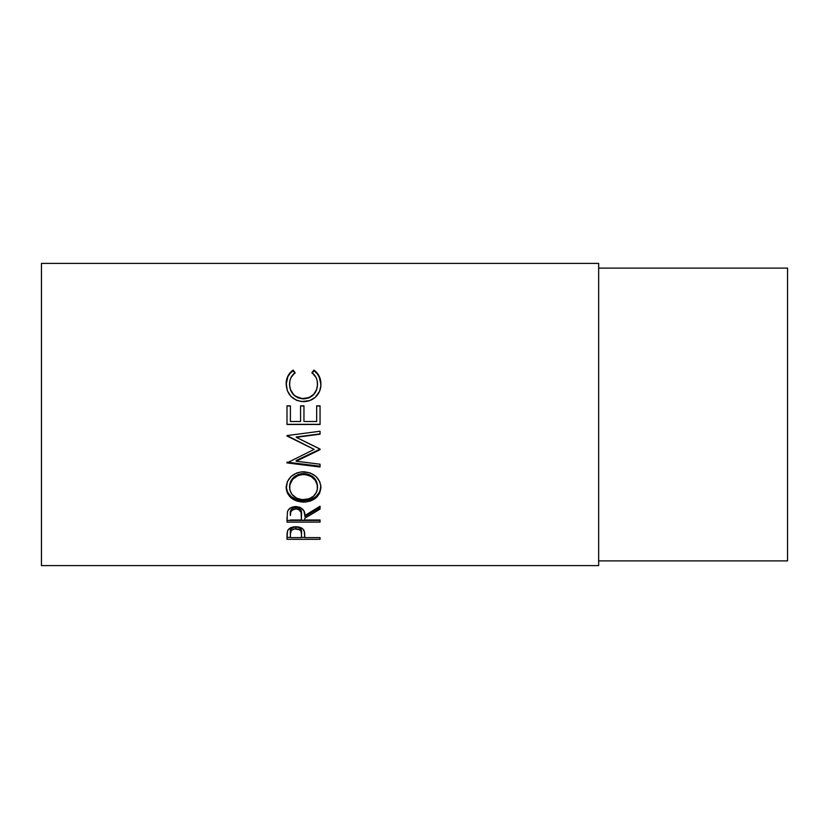 <?xml version="1.0" encoding="UTF-8"?>
<svg xmlns="http://www.w3.org/2000/svg" width="829" height="829" viewBox="0 0 829 829"><rect width="100%" height="100%" fill="white"/><g stroke="black" fill="none" stroke-linecap="round" stroke-linejoin="round"><path stroke-width="1.24" d="M41.45 565.606L598.662 565.606L598.662 263.394L41.45 263.394L41.45 565.606L41.45 263.394L598.662 263.394L598.662 565.606L41.45 565.606M320.056 539.316L287 539.316L287.083 533.192L287.953 530.032L291.735 527.358L295.87 526.757L301.3 527.897L303.196 529.327L304.575 532.353L304.803 537.617L320.056 537.617L320.056 539.316L320.056 537.617L304.803 537.617L304.253 531.057C303.072 528.291 300.274 526.85 295.87 526.757C291.559 526.861 288.772 528.239 287.497 530.892L287 539.316L320.056 539.316L320.056 537.617M320.056 522.104L287 522.104L287.456 511.742L288.523 509.669L291.642 507.338L295.839 506.55L299.901 507.265L303.922 510.871L304.803 515.565L320.056 506.218L320.056 509.11L304.803 518.26L304.803 520.001L320.056 520.001L320.056 522.104L320.056 520.001L304.803 520.001L304.803 518.26L320.056 509.11L320.056 506.218L304.803 515.565C305.227 510.384 302.243 507.379 295.839 506.55C291.425 506.737 288.627 508.467 287.456 511.742L287 522.104L320.056 522.104M286.233 489.1L287.352 481.628L291.114 476.447L296.782 472.924L301.797 471.825L310.212 472.913L315.849 476.395L319.652 481.462L320.833 485.877L319.683 493.151L315.932 497.918L310.336 501.079L305.383 502.063L297.01 501.099L291.311 498.074L287.487 493.348L286.233 489.1M320.056 449.142L296.222 460.489L320.056 449.142L296.274 437.329L320.056 449.038L320.056 449.691L296.222 461.214L320.056 464.209L320.056 467.017L287 462.903L314.129 449.391L287 435.588L320.056 431.235L320.056 434.189L296.274 437.329L320.056 434.189L320.056 431.235L287 435.588M320.056 424.479L287 424.479L287 405.847L290.388 405.847L290.388 421.515L300.564 421.515L300.564 405.847L303.953 405.847L303.953 421.515L316.668 421.515L316.668 405.847L320.056 405.847L320.056 424.479L320.056 405.847L316.668 405.847L316.668 421.515L303.953 421.515L303.953 405.847L300.564 405.847L300.564 421.515L290.388 421.515L290.388 405.847L287 405.847L287 424.479L320.056 424.479M292.243 370.677L293.072 370.066L295.051 372.553L290.896 377.723L289.87 380.884L289.601 385.599L290.533 389.651L293.466 394.386L295.59 396.241L302.15 398.604L309.113 397.588L313.694 394.303L316.616 389.516L317.466 385.402L317.175 380.739L316.118 377.641L312.005 372.553L313.973 370.066L316.968 372.791L320.502 379.972L320.833 385.868L319.559 391.361L315.124 397.454L309.621 400.625L301.611 401.547L296.595 400.334L290.979 396.428L287.311 390.697L286.181 383.008L287.85 376.169L292.243 370.677M598.662 560.891L787.55 560.891L787.55 268.109L598.662 268.109L787.55 268.109L787.55 560.891L598.662 560.891M289.549 384.687L289.549 384.21C289.539 379.433 291.373 375.547 295.051 372.553L293.072 370.066C288.43 373.547 286.119 378.2 286.15 384.034C286.896 394.677 292.616 400.542 303.341 401.619C307.797 401.661 311.725 400.272 315.124 397.454C319.092 393.806 321.02 389.319 320.906 383.993C320.906 378.2 318.595 373.558 313.973 370.066L312.005 372.553C315.631 375.537 317.466 379.35 317.517 384.014C317.02 392.832 312.378 397.723 303.559 398.666C294.834 397.754 290.16 392.936 289.549 384.21L289.549 384.687C290.16 393.278 294.834 398.013 303.559 398.915L303.559 398.915C312.367 397.993 317.02 393.184 317.517 384.49L316.616 389.899L313.694 394.614L309.113 397.858L303.559 398.915L298.046 397.868L293.466 394.708L290.533 390.044L289.549 384.687M312.005 373.205L313.973 370.76C318.595 374.2 320.906 378.77 320.906 384.469L319.186 376.76L316.968 373.444L313.973 370.76L312.005 373.205M286.15 384.501C286.129 378.76 288.43 374.18 293.072 370.76L295.051 373.205L293.072 370.76L290.046 373.433L287.85 376.77L286.15 384.501M287 424.479L320.056 424.324L287 424.324L287 405.982L290.388 405.982L287 405.847M300.564 405.982L303.953 405.982L300.564 405.982M303.953 405.847L303.953 421.515M316.668 405.982L320.056 405.982L316.668 405.982M287 436.013L314.129 449.391L287 462.903L287 462.147L320.056 466.199L320.056 464.209L296.222 461.214L296.222 460.489L296.222 461.214L320.056 449.691L320.056 449.038M320.056 433.888L296.274 436.966L320.056 433.888L320.056 431.235M314.129 449.391L287 435.681L314.129 449.391M287 462.903L320.056 467.017L320.056 464.209M320.056 466.199L287 462.147M320.906 487.379C319.942 477.95 314.15 472.748 303.518 471.753C292.792 472.758 287.01 478.043 286.15 487.607C287.217 496.675 293.062 501.514 303.673 502.125C314.253 501.41 319.994 496.488 320.906 487.379M320.906 486.24C320.004 495.214 314.253 500.053 303.673 500.757L303.673 502.125L303.673 500.757C293.062 500.146 287.217 495.39 286.15 486.468L287.487 492.115L291.311 496.768L297.01 499.752L303.673 500.757L310.336 499.732L315.932 496.612L319.683 491.918L320.906 486.24M317.455 485.131L317.517 487.483C316.844 494.944 312.222 499.017 303.663 499.69C295.031 499.068 290.326 494.996 289.549 487.483C290.233 479.722 294.896 475.39 303.507 474.489C312.201 475.349 316.875 479.68 317.517 487.483L317.517 486.343C316.865 478.654 312.201 474.385 303.507 473.556L308.989 474.509L313.569 477.359L316.523 481.556L317.455 485.131M302.108 473.608L303.507 473.556L303.507 474.489L303.507 473.556C294.896 474.437 290.233 478.706 289.549 486.343L290.575 481.587L293.518 477.4L298.057 474.52L302.108 473.608M289.611 487.545L289.549 486.343M320.056 507.628L304.803 516.643L320.056 507.628L320.056 506.218M304.803 518.26L304.803 520.001M320.056 520.425L287 520.425L320.056 520.001M287 522.104L287 517.358M291.995 508.747L295.114 507.452L298.647 508.022L300.585 509.68L301.455 513.99C302.057 510.405 300.181 508.208 295.839 507.41L295.839 508.892C300.191 509.721 302.057 511.949 301.455 515.586L301.414 520.001L290.388 520.001L301.414 520.001L301.072 512.26L298.647 509.514L295.839 508.892L295.839 507.41C291.59 508.198 289.777 510.353 290.388 513.897L291.248 509.566M290.388 513.897L290.388 515.472C289.767 511.897 291.58 509.7 295.839 508.892L291.995 510.239L290.72 512.218L290.388 515.472L290.388 513.897M304.803 536.228L304.803 537.617M304.803 537.368L301.414 537.368L304.803 537.368M287 539.316L287 537.368L290.388 537.368L287 537.368L287 535.544M301.487 532.301L301.487 534.177L301.103 531.462L299.787 529.814L294.471 528.84L291.228 530.519L290.388 534.011C289.808 531.12 291.642 529.358 295.88 528.715L295.88 526.933L295.88 528.715C300.202 529.389 302.067 531.202 301.487 534.177L301.487 532.301C302.067 529.368 300.191 527.576 295.88 526.933C291.653 527.545 289.818 529.285 290.388 532.145L291.228 528.705L294.471 527.057L297.331 527.057L300.616 528.778L301.487 534.156M301.487 534.177L301.414 537.617L290.388 537.617L301.414 537.617L301.487 534.177M290.388 534.011L290.388 537.617L290.388 534.011M302.264 499.638L309.072 498.809L313.559 496.136L316.543 492.188L317.279 489.887L317.269 485.017L315.269 480.374L311.445 476.696L306.305 474.727L302.108 474.551L298.057 475.473L292.627 479.369L289.798 485.038L289.808 489.908L291.901 494.333L296.772 498.239L302.264 499.638M301.455 515.565L301.455 513.99"/></g></svg>
